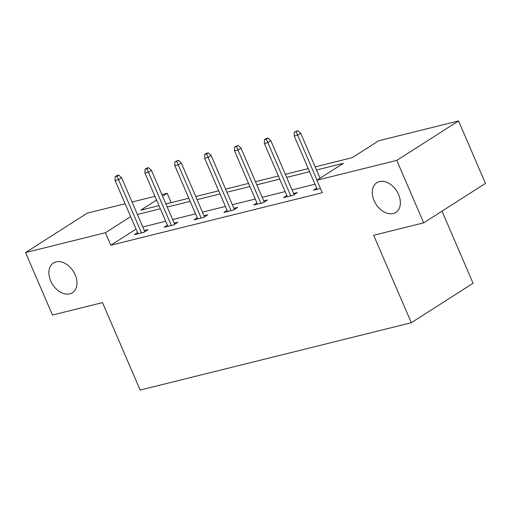 <?xml version="1.0" encoding="UTF-8"?>
<svg xmlns="http://www.w3.org/2000/svg" width="511" height="511" viewBox="0 0 511 511"><rect width="100%" height="100%" fill="white"/><g stroke="black" fill="none" stroke-linecap="round" stroke-linejoin="round"><path stroke-width="0.77" d="M374.078 200.599A17.649 12.283 57.4 0 1 376.824 182.683A17.649 12.283 57.4 0 1 398.574 194.519A17.649 12.283 57.4 0 1 395.827 212.435A17.649 12.283 57.4 0 1 374.078 200.599M50.672 280.903A17.649 12.283 57.4 0 1 53.419 262.986A17.649 12.283 57.4 0 1 75.168 274.822A17.649 12.283 57.4 0 1 72.421 292.739A17.649 12.283 57.4 0 1 50.672 280.903M442.009 211.158L473.071 283.279L411.317 322.728L140.155 390.059L102.494 302.608L52.454 315.031L25.55 252.568L87.304 213.119L125.125 203.729M132.03 202.017L154.974 196.32M161.878 194.602L167.199 193.286L162.581 196.23M171.217 202.618L167.199 193.286M315.166 166.873L352.2 157.675L378.651 140.781L458.546 120.941L396.798 160.39L316.903 180.223L343.354 163.328L316.507 169.997M396.798 160.39L423.696 222.853L485.45 183.404L458.546 120.941M286.818 195.534L283.573 197.604L293.142 195.228L297.313 192.564L293.582 193.49M227.114 210.36L223.869 212.429L233.438 210.053L237.609 207.389L233.878 208.316M167.404 225.185L164.165 227.254L173.734 224.878L177.905 222.215L174.168 223.141M314.98 184.203L292.036 189.9M285.132 191.612L262.181 197.31M255.276 199.028L232.326 204.726M225.421 206.438L202.477 212.135M195.572 213.854L172.622 219.551M165.717 221.263L142.773 226.961M136.054 229.107L110.823 245.223L322.281 192.717L316.903 180.223M137.555 232.594L134.31 234.67L143.878 232.294L148.049 229.624L144.319 230.55M197.259 217.769L194.014 219.845L203.582 217.469L207.76 214.799L204.023 215.731M256.963 202.944L253.724 205.02L263.293 202.643L267.464 199.973L263.727 200.906M316.667 188.118L313.428 190.194L320.442 188.45M423.696 222.853L373.656 235.277L411.317 322.728M110.823 245.223L105.445 232.729L25.55 252.568M156.59 200.063L140.742 210.181L158.991 205.652M165.896 203.934L188.846 198.236M195.751 196.524L218.702 190.827M225.607 189.108L248.55 183.411M255.455 181.699L278.406 176.001M285.31 174.283L308.254 168.585M130.669 216.619L105.445 232.729M309.602 171.709L286.652 177.406M279.747 179.118L256.803 184.816M249.898 186.534L226.948 192.232M220.043 193.944L197.093 199.641M190.188 201.36L167.244 207.057M160.339 208.769L137.389 214.467M144.811 231.7L121.573 177.739L118.565 179.661L141.49 232.882M117.07 176.174L118.737 175.107L116.827 175.58L115.154 176.646L117.07 176.174L118.565 179.661L115.122 180.511L138.047 233.738M121.573 177.739L118.737 175.107M115.154 176.646L115.122 180.511M174.66 224.284L151.422 170.329L148.42 172.245L171.345 225.472M146.925 168.764L148.592 167.697L146.676 168.17L145.009 169.237L146.925 168.764L148.42 172.245L144.977 173.101L167.895 226.328M151.422 170.329L148.592 167.697M145.009 169.237L144.977 173.101M204.515 216.875L181.277 162.913L178.275 164.836L201.193 218.056M176.774 161.348L178.448 160.282L174.864 161.821L176.774 161.348L178.275 164.836L174.826 165.685L197.751 218.912M181.277 162.913L178.448 160.282M174.864 161.821L174.826 165.685M234.37 209.459L211.132 155.504L208.124 157.42L231.049 210.647M206.629 153.939L208.296 152.872L206.387 153.345L204.713 154.411L206.629 153.939L208.124 157.42L204.681 158.276L227.606 211.503M211.132 155.504L208.296 152.872M204.713 154.411L204.681 158.276M264.219 202.049L240.981 148.088L237.979 150.01L260.904 203.237M236.484 146.523L238.152 145.456L234.568 147.002L236.484 146.523L237.979 150.01L234.536 150.866L257.455 204.087M240.981 148.088L238.152 145.456M234.568 147.002L234.536 150.866M294.074 194.634L270.836 140.678L267.834 142.595L290.753 195.822M266.333 139.113L268 138.047L266.09 138.519L264.423 139.586L266.333 139.113L267.834 142.595L264.385 143.45L287.31 196.678M270.836 140.678L268 138.047M264.423 139.586L264.385 143.45M320.046 178.218L300.685 133.262L297.683 135.185L317.044 180.134M296.188 131.697L297.856 130.631L294.272 132.177L296.188 131.697L297.683 135.185L294.24 136.041L317.165 189.268M300.685 133.262L297.856 130.631M294.272 132.177L294.24 136.041"/></g></svg>
